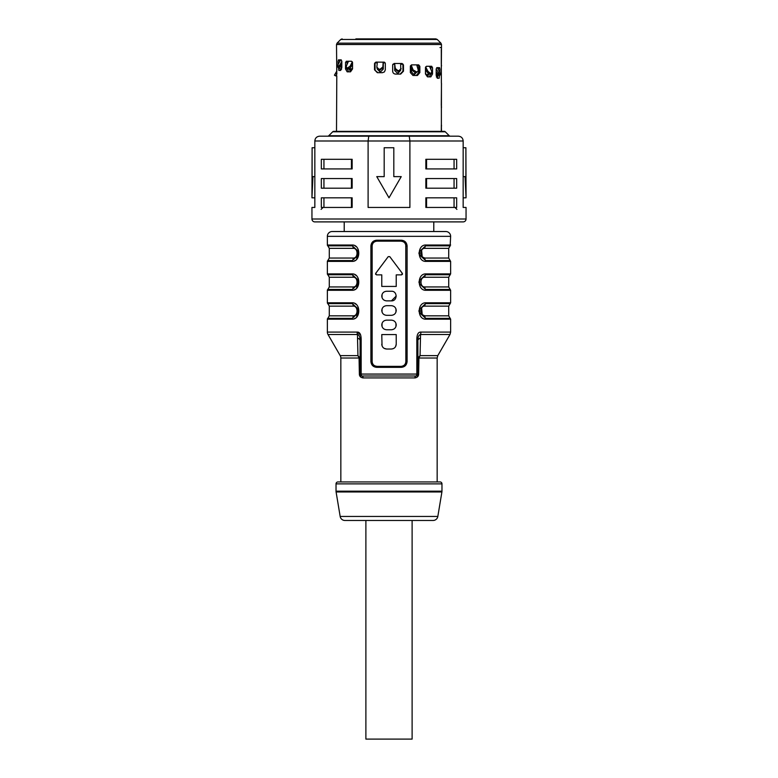 <?xml version="1.0" encoding="UTF-8"?>
<svg xmlns="http://www.w3.org/2000/svg" width="778" height="778" viewBox="0 0 778 778"><rect width="100%" height="100%" fill="white"/><g stroke="black" fill="none" stroke-linecap="round" stroke-linejoin="round"><path stroke-width="1.17" d="M377.865 72.685L374.529 69.796L377.33 72.685L382.465 72.685L384.429 71.907L385.334 69.796L385.334 63.533L384.429 62.191L375.93 62.094L374.529 63.533L374.529 69.796M375.064 62.658L375.064 69.796M417.825 64.875L419.857 66.325L419.857 72.578L418.72 72.578L418.72 65.177M418.72 72.578L416.337 75.466M438.588 75.369L438.063 74.951M438.063 68.95L438.063 67.657M438.063 75.369L437.285 78.257M401.672 63.485L403.471 64.934L402.07 63.485L394.106 63.485L392.666 64.934L392.666 71.197C392.832 72.947 393.794 73.91 395.535 74.085L400.67 74.085L403.471 71.197L402.936 71.197L402.936 64.049M402.936 71.197L400.135 74.085M430.497 66.276L432.519 67.715L431.693 66.276L426.49 66.276L425.469 67.715L425.459 73.978L427.482 76.866L430.837 76.866L432.519 73.978L430.924 73.754M430.924 69.475L430.924 66.393M430.924 73.978L429.232 76.866M348.768 71.829L347.076 68.941L345.481 68.941L347.163 71.829L350.518 71.829L352.541 68.941L352.541 62.678L351.51 61.238L346.307 61.238L345.471 62.678L347.503 61.238M347.076 61.355L347.076 64.438M340.715 70.438L339.412 67.55M339.937 59.848L339.937 61.131M441.418 108.123L441.447 83.139L441.34 107.646M441.282 131.365L441.34 124.888M338.459 67.55L338.848 70.438L340.628 70.438L341.824 67.55L341.824 61.297L341.202 59.848L338.44 59.848L338.226 61.131M338.07 64.584L338.07 61.297M345.481 68.941L345.588 62.561M419.857 66.325L418.671 64.875L411.659 64.875L410.356 66.325L410.346 72.578L412.953 75.466L417.465 75.466L419.857 72.578M438.16 67.657L439.93 69.106L439.56 67.657L436.798 67.657L436.186 69.106L436.176 75.369L437.372 78.257L439.152 78.257L439.541 75.369M439.93 69.106L439.93 72.393M403.471 64.934L403.471 71.197M432.519 67.715L432.519 73.978M337.069 43.15L340.764 39.464L437.236 39.464L440.931 43.15L337.069 43.15L336.504 44.511L336.796 74.114M336.504 131.365L336.796 75.797M441.379 108.016L441.379 124.558M441.282 49.491L441.379 83.139M441.301 49.491L441.282 63.825M336.504 44.511L441.496 44.511L441.34 66.227M441.476 66.081L441.301 63.825M355.857 38.9L435.875 38.9L355.857 38.9M441.496 65.838L441.466 65.245M441.466 84.491L441.496 83.898M441.34 124.918L441.496 131.365M336.796 73.793L335.688 73.151L334.423 75.194L335.678 75.913L336.932 73.871L335.678 75.913L334.423 75.194L336.796 71.09L336.796 69.213M441.496 107.247L441.466 106.654M441.466 125.91L441.496 125.316M441.476 83.645L441.282 105.234M441.476 107.5L441.301 105.234M409.228 136.179L409.899 140.993L463.163 140.993L463.163 207.444L466.051 207.444L466.051 219.007A2.888 2.888 0 0 1 463.163 221.895L314.837 221.895A2.888 2.888 0 0 1 311.949 219.007L311.949 207.444L314.837 207.444L314.837 140.993L409.899 140.993L409.899 207.444L368.101 207.444L368.101 140.993L368.772 136.179L458.349 136.179L319.651 136.179C316.714 136.471 315.109 138.076 314.837 140.993M456.667 197.816L425.848 197.816L425.848 207.444L456.667 207.444L456.667 197.816M321.333 168.923L352.152 168.923L352.152 159.296L321.333 159.296L321.333 168.923M456.667 159.296L425.848 159.296L425.848 168.923L456.667 168.923L456.667 159.296M456.667 178.551L425.848 178.551L425.848 188.188L456.667 188.188L456.667 178.551M321.333 188.188L352.152 188.188L352.152 178.551L321.333 178.551L321.333 188.188M321.333 207.444L352.152 207.444L352.152 197.816L321.333 197.816L321.333 207.444M319.651 136.179L368.772 136.179M332.712 131.783L445.288 131.783A1.449 1.449 0 0 0 444.267 131.365L333.733 131.365A1.449 1.449 0 0 0 332.712 131.783L328.744 135.751A1.449 1.449 0 0 1 327.723 136.179L338.44 136.179M441.301 136.179L450.277 136.179A1.449 1.449 0 0 1 449.256 135.751L328.744 135.751M384.186 147.732L393.814 147.732L393.814 176.625L401.234 176.625L389 197.816L376.766 176.625L384.186 176.625L384.186 147.732M463.163 140.993C462.891 138.076 461.286 136.471 458.349 136.179M463.163 147.732L465.896 147.732L465.896 176.625L463.163 176.625M465.896 147.732L466.051 197.816L463.163 197.816M465.069 176.625L466.051 197.816M445.288 131.783L449.256 135.751M441.476 125.064L441.301 131.365M439.988 47.565L441.427 47.565M432.179 38.9L419.527 38.9M374.549 63.465L376.328 62.094M339.84 59.848L338.06 61.297M411.99 68.756L411.455 68.756M383.301 68.756L382.475 68.756M352.453 68.756L349.74 68.756M344.216 221.895L344.216 231.523L332.177 231.523L445.823 231.523L344.216 231.523M433.784 221.895L433.784 231.523M450.161 245.848L448.712 248.347L424.798 248.347A2.888 1.731 90 0 1 425.663 245.848A0.963 0.574 -90 0 0 425.955 245.012C416.998 244.525 416.998 261.865 425.955 261.389A0.963 0.574 -90 0 0 425.663 260.552L419.673 255.058L419.673 251.343L425.663 245.848L450.161 245.848L450.637 236.347A4.814 4.814 0 0 0 445.823 231.523M329.289 248.347L329.289 258.053L353.202 258.053C358.318 258.374 358.318 248.026 353.202 248.347L329.289 248.347L327.839 245.848A0.963 0.963 0 0 1 327.363 245.012L327.363 236.347A4.814 4.814 0 0 1 332.177 231.523M407.098 245.974L407.098 361.546C406.709 365.106 404.745 367.031 401.234 367.333L376.766 367.333C373.255 367.041 371.3 365.115 370.902 361.546L370.902 245.974C371.291 242.415 373.255 240.49 376.766 240.198L401.234 240.198C404.745 240.49 406.7 242.415 407.098 245.974L405.853 245.974C405.63 243.115 404.025 241.511 401.04 241.161L403.169 241.657M360.671 334.987L357.112 332.089A4.814 2.49 90 0 0 357.452 334.501C359.203 334.841 360.088 336.864 360.107 340.579L361.167 340.579C361.284 334.754 359.942 331.934 357.112 332.089L327.363 332.089A4.814 4.814 0 0 0 328.005 334.501L340.2 355.614A4.814 4.814 0 0 1 340.842 358.026L340.842 481.942L337.953 481.942L440.047 481.942L437.158 481.942L437.158 358.026L437.8 355.614L420.052 355.614L418.934 358.026L418.408 357.501L420.052 355.614L420.548 334.501A4.814 2.49 -90 0 0 420.888 332.089L450.637 332.089L450.637 319.175L425.955 319.175C416.998 319.651 416.998 302.321 425.955 302.798A0.963 0.574 -90 0 1 425.663 303.634L450.161 303.634L450.637 302.798L450.637 290.282L425.955 290.282C416.998 290.758 416.998 273.428 425.955 273.905L425.109 273.973M425.955 290.282A0.963 0.574 -90 0 0 425.663 289.445L419.673 283.951L419.673 280.236L425.663 274.741L450.161 274.741L450.637 273.905L450.637 261.389L425.955 261.389M352.171 261.379L352.045 261.389C361.002 261.865 361.011 244.535 352.045 245.012L353.329 245.158M329.289 277.24L329.289 286.946L353.202 286.946C358.318 287.267 358.318 276.919 353.202 277.24L329.289 277.24L327.839 274.741A0.963 0.963 0 0 1 327.363 273.905L327.363 261.389A0.963 0.963 0 0 1 327.839 260.552L352.337 260.552A0.963 0.574 90 0 0 352.045 261.389L327.363 261.389M352.171 290.282L352.045 290.282C361.002 290.758 361.011 273.428 352.045 273.905L353.329 274.06M329.289 306.133L329.289 315.839L353.202 315.839C358.318 316.16 358.318 305.812 353.202 306.133L329.289 306.133L327.839 303.634A0.963 0.963 0 0 1 327.363 302.798L327.363 290.282A0.963 0.963 0 0 1 327.839 289.445L352.337 289.445A0.963 0.574 90 0 0 352.045 290.282L327.363 290.282M352.171 319.175L352.045 319.175C361.002 319.651 361.011 302.321 352.045 302.798L353.329 302.953M327.363 332.089L327.363 319.175A0.963 0.963 0 0 1 327.839 318.338L352.337 318.338A0.963 0.574 90 0 0 352.045 319.175L327.363 319.175M420.888 332.089C418.058 331.934 416.716 334.754 416.833 340.579L417.893 340.579L416.833 340.579L416.833 374.072L361.167 374.072L361.167 340.579M354.924 303.566L356.032 304.324M358.279 307.359L356.635 317.084M355.351 318.153L354.146 318.766M354.924 274.673L356.032 275.422M358.279 278.466L356.635 288.191M355.351 289.251L354.146 289.873M354.924 245.77L356.032 246.529M358.279 249.573L356.635 259.298M355.351 260.358L354.146 260.98M418.982 252.704L418.982 253.735M418.972 281.801L418.972 282.385M418.982 310.49L418.982 311.521M360.282 374.879L360.107 340.579A4.814 2.713 0 0 0 357.52 338.167L357.948 355.614L359.066 358.026L357.948 355.614L357.452 334.501L328.005 334.501M360.642 375.404L362.033 375.998A1.926 0.866 90 0 1 361.167 374.072L360.107 374.072A1.926 1.926 0 0 0 362.033 375.998A1.926 1.926 0 0 1 361.011 375.706M437.158 358.026L418.934 358.026L418.632 374.072L416.833 374.072A1.926 0.866 -90 0 1 415.967 375.998A1.926 1.926 0 0 0 417.514 375.229A1.926 1.926 0 0 1 415.967 375.998L362.033 375.998A1.926 1.041 90 0 1 363.073 377.923L414.927 377.923A1.926 1.041 -90 0 1 415.967 375.998L417.514 375.229A1.926 1.926 0 0 0 417.893 374.072L417.893 351.082M418.632 374.072C418.603 376.202 417.368 377.486 414.927 377.923M360.107 374.072L359.368 374.072C359.397 376.202 360.632 377.486 363.073 377.923M359.368 374.072L359.066 358.026L359.592 357.501L360.107 359.864L360.107 354.953M417.893 374.072L417.718 374.889M361.07 377.32L362.986 377.923M437.829 516.446L340.171 516.446A4.814 4.814 0 0 0 344.926 520.472L433.074 520.472A4.814 4.814 0 0 0 437.829 516.446L441.904 491.968A4.814 4.814 0 0 0 441.972 491.171L441.972 483.867A1.926 1.926 0 0 0 440.047 481.942M340.171 516.446L336.096 491.968A4.814 4.814 0 0 1 336.028 491.171L336.028 483.867A1.926 1.926 0 0 1 337.953 481.942M412.116 520.472L412.116 739.1L365.884 739.1L365.884 520.472M418.632 359.864L417.893 359.864L418.408 357.501M417.893 355.147L417.893 341.367M437.8 355.614L449.995 334.501L420.548 334.501C418.797 334.841 417.912 336.864 417.893 340.579A4.814 2.713 0 0 1 420.48 338.167M415.967 375.998A1.926 1.926 0 0 0 417.261 375.502A1.926 1.926 0 0 1 416.084 375.998M360.564 375.317A1.926 1.926 0 0 1 360.486 375.229A1.926 1.926 0 0 0 362.033 375.998A1.926 1.926 0 0 1 360.486 375.229L360.739 375.502M360.107 356.742L360.107 341.367M340.2 355.614L357.948 355.614L359.592 357.501M417.893 356.625L417.893 347.396M353.202 315.839A2.888 1.731 -90 0 1 352.337 318.338L358.327 312.844L358.327 309.129L352.337 303.634A2.888 1.731 -90 0 1 353.202 306.133M358.327 309.129L358.327 312.844L358.357 309.255M327.363 302.798L352.045 302.798A0.963 0.574 90 0 0 352.337 303.634L327.839 303.634M353.202 286.946A2.888 1.731 -90 0 1 352.337 289.445L358.327 283.951L358.327 280.236L352.337 274.741A2.888 1.731 -90 0 1 353.202 277.24M358.327 280.236L358.327 283.951L358.357 280.362M327.363 273.905L352.045 273.905A0.963 0.574 90 0 0 352.337 274.741L327.839 274.741M353.202 258.053A2.888 1.731 -90 0 1 352.337 260.552L358.327 255.058L358.327 251.343L352.337 245.848A2.888 1.731 -90 0 1 353.202 248.347M358.327 251.343L358.327 255.058L358.357 251.469M327.363 245.012L352.045 245.012A0.963 0.574 90 0 0 352.337 245.848L327.839 245.848M424.798 248.347C419.682 248.026 419.682 258.374 424.798 258.053L422.26 256.915M422.221 256.876L421.618 250.302M419.673 255.058L419.673 251.343L419.673 255.058M424.798 286.946L448.712 286.946L450.161 289.445L425.663 289.445A2.888 1.731 90 0 1 424.798 286.946C419.682 287.267 419.682 276.919 424.798 277.24L448.712 277.24L450.161 274.741L425.663 274.741A0.963 0.574 -90 0 0 425.955 273.905L450.637 273.905M419.673 283.951L419.673 280.236L419.673 283.951M450.161 303.634L448.712 306.133L424.798 306.133C419.682 305.812 419.682 316.16 424.798 315.839L422.26 314.701M422.221 314.662L421.618 308.088M425.955 319.175A0.963 0.574 -90 0 0 425.663 318.338L419.673 312.844L419.673 309.129L425.663 303.634A2.888 1.731 90 0 0 424.798 306.133M401.234 240.198L401.04 241.161L376.96 241.161C373.975 241.511 372.37 243.115 372.147 245.974C372.39 243.096 373.994 241.491 376.96 241.161L376.766 240.198M404.56 242.687L405.037 243.29M405.785 245.177L405.853 361.546C405.61 364.425 404.006 366.03 401.04 366.37C404.025 366.01 405.63 364.405 405.853 361.546L407.098 361.546M376.766 367.333L376.96 366.37L401.04 366.37L401.234 367.333M372.215 362.344L372.147 361.546C372.37 364.405 373.975 366.01 376.96 366.37L374.831 365.874M373.44 364.833L372.963 364.23M370.902 361.546L372.147 361.546L372.147 245.974L370.902 245.974M396.226 334.579L396.226 344.216L396.226 334.579L381.774 334.579L382.037 345.763M395.564 346.648L396.226 344.216C395.944 347.134 394.339 348.739 391.412 349.03L393.201 348.68M384.167 348.369L386.588 349.03C383.661 348.739 382.056 347.134 381.774 344.216M382.047 326.546L382.047 323.356M395.953 323.356L395.953 326.546M382.047 312.104L382.047 308.905M395.953 308.905L395.953 312.104M382.047 297.653L382.047 294.463M396.226 296.029L391.412 300.872C397.616 301.164 397.626 290.953 391.412 291.244L386.588 291.244C383.661 291.536 382.056 293.141 381.774 296.058C382.056 298.976 383.661 300.58 386.588 300.872L391.412 300.872M389.768 256.633L388.232 256.633L389.768 256.633L402.294 273.331L401.516 274.867L402.372 274.352M402.479 273.982L402.294 273.331M401.516 274.867L396.226 274.867L396.226 286.43L381.774 286.43L381.774 274.867L376.484 274.867L375.706 273.331L375.599 274.303M381.774 310.5C382.056 313.427 383.661 315.032 386.588 315.323L391.412 315.323C394.339 315.032 395.944 313.427 396.226 310.5C395.944 307.582 394.339 305.978 391.412 305.686L386.588 305.686C383.661 305.978 382.056 307.582 381.774 310.5M381.774 324.951C382.056 327.869 383.661 329.473 386.588 329.765L391.412 329.765C394.339 329.473 395.944 327.869 396.226 324.951C395.944 322.034 394.339 320.429 391.412 320.137L386.588 320.137C383.661 320.429 382.056 322.034 381.774 324.951M391.412 349.03L386.588 349.03M375.706 273.331L388.232 256.633M352.492 62.279L352.492 68.221L350.878 70.623L350.022 70.623L348.544 68.221M352.492 63.572L350.966 67.015L348.466 69.057L347.348 68.911L346.336 68.192L346.832 68.338L346.259 66.295L348.505 61.238M347.844 69.057L346.832 68.338L350.061 66.295L352.346 61.851M348.466 69.057L347.552 68.338M351.189 70.623L349.711 68.221M335.678 75.913L334.423 75.194L336.796 71.226M341.824 66.83L340.745 66.83L341.591 69.242M340.745 66.83L340.745 66.149M338.527 67.56L337.409 66.918L337.895 64.905L340.638 59.848M338.615 67.647L337.526 66.947L339.908 64.905L341.824 61.394M341.824 64.234L338.731 67.676M339.062 67.676L337.905 66.947M437.255 73.959L436.409 77.051M439.473 75.359L436.176 72.043M437.362 67.657L440.105 72.714L440.474 74.766L439.269 75.485M439.385 75.456L440.095 74.766L438.938 75.485M436.176 69.203L440.095 74.766M426.811 75.66L428.289 73.258M425.508 67.316L425.508 73.258L427.122 75.66L427.978 75.66L429.456 73.258M425.654 66.889L427.939 71.323L427.034 72.053L425.508 68.61M427.034 72.053L429.534 74.095L431.168 73.375L431.741 71.323L429.495 66.276M430.701 73.91L430.156 74.095M430.652 73.949L431.654 73.229L430.448 73.375L429.534 74.095M427.939 71.323L430.448 73.375M415.977 71.858L413.935 74.27M411.426 64.905A3.851 1.721 90 0 1 411.455 65.644L411.455 71.858L413.585 74.27L414.732 74.27L416.775 71.858M400.407 70.467L398.054 72.879M394.689 63.485L394.699 70.467L397.081 72.879L398.394 72.879L400.553 70.467M402.936 64.263L400.748 64.282A3.851 0.895 -90 0 0 400.728 63.485M383.311 62.094L383.301 69.077L380.919 71.479L379.606 71.479L377.252 69.077L376.834 67.151L378.974 69.193L380.072 69.193L380.218 69.913L379.265 69.913L377.126 67.871M375.064 62.862L377.252 62.862A3.851 0.895 90 0 1 377.272 62.094M377.593 69.077L379.946 71.479M383.155 62.094L382.795 67.871L380.218 69.913M383.272 63.242L383.301 62.755M382.795 67.871L383.126 62.522M382.65 67.151L380.072 69.193M378.974 69.193L379.265 69.913M377.349 62.094L376.834 67.151M394.699 64.156L395.35 68.542L397.928 70.594L399.026 70.594L397.782 71.313L395.205 69.261L394.728 64.642M400.874 69.261L398.735 71.313M400.651 63.485L400.758 70.098M401.166 68.542L399.026 70.594M397.928 70.594L397.782 71.313M411.455 65.692L413.099 69.932L412.534 70.652L411.192 66.023M412.534 70.652L415.238 72.704L417.922 71.527L418.214 69.932L416.745 64.875M417.922 71.527L416.084 72.704M413.099 69.932L416.775 71.975M415.802 71.975L415.238 72.704M314.837 176.625L312.104 176.625L312.104 147.732L314.837 147.732M312.104 147.732L311.949 197.816L312.931 176.625M311.949 197.816L314.837 197.816M351.442 207.444L351.442 197.816M323.94 197.816L323.94 207.444M351.442 188.188L351.442 178.551M323.94 178.551L323.94 188.188M426.558 178.551L426.558 188.188M454.06 188.188L454.06 178.551M426.558 159.296L426.558 168.923M454.06 168.923L454.06 159.296M351.442 168.923L351.442 159.296M323.94 159.296L323.94 168.923M426.558 197.816L426.558 207.444M454.06 207.444L454.06 197.816M466.051 219.007L311.949 219.007M327.363 236.347L450.637 236.347M450.637 302.798L425.955 302.798M450.637 245.012L425.955 245.012M340.842 358.026L359.066 358.026M336.028 483.867L441.972 483.867M441.972 491.171L336.028 491.171M336.096 491.968L441.904 491.968M359.368 359.864L360.107 359.864M450.161 260.552L425.663 260.552A2.888 1.731 90 0 1 424.798 258.053L448.712 258.053L450.637 261.389M424.798 277.24A2.888 1.731 90 0 1 425.663 274.741M450.161 318.338L425.663 318.338A2.888 1.731 90 0 1 424.798 315.839L448.712 315.839L450.637 319.175M347.076 62.007L348.155 62.007M350.966 67.015L350.061 66.295M341.065 65.624L339.908 64.905M437.255 74.639L436.176 74.639M438.092 72.714L436.935 73.433M429.845 67.044L430.924 67.044M416.979 65.644L418.72 65.644M410.502 65.644L411.455 65.644M392.832 64.263L394.699 64.263M383.301 62.862L385.168 62.862M395.35 68.542L395.205 69.261M340.764 39.464L342.126 38.9M440.931 43.15L441.496 44.511M437.236 39.464L435.875 38.9M450.637 332.089L449.995 334.501M417.066 375.657L416.133 375.988M329.289 315.839L327.839 318.338M329.289 286.946L327.839 289.445M329.289 258.053L327.839 260.552M448.712 248.347L448.712 258.053M450.161 289.445L450.637 290.282M448.712 277.24L448.712 286.946M419.673 312.844L419.673 309.129L419.673 312.844M448.712 306.133L448.712 315.839M456.9 209.379L454.974 207.444M323.026 207.444L321.1 209.379"/></g></svg>
